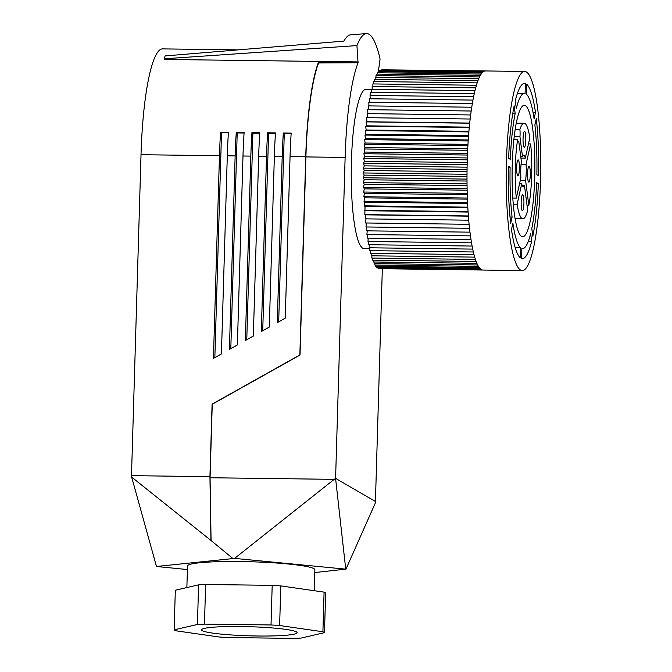 <?xml version="1.0" encoding="UTF-8"?>
<svg xmlns="http://www.w3.org/2000/svg" width="672" height="672" viewBox="0 0 672 672"><rect width="100%" height="100%" fill="white"/><g stroke="black" fill="none" stroke-linecap="round" stroke-linejoin="round"><path stroke-width="1.01" d="M513.895 139.524L517.65 139.574A7.963 1.378 90.7 0 0 518.608 141.994A7.963 1.378 90.7 0 0 518.834 141.893L518.381 141.884M514.206 136.769L519.96 136.844A7.963 1.378 90.7 0 0 519.901 129.52L515.189 129.461M517.65 139.574A47.788 8.266 90.7 0 0 516.331 198.089L512.786 198.038M519.96 136.844L522.505 156.551A15.926 2.755 90.7 0 1 523.69 155.081A15.926 2.755 90.7 0 1 525.277 158.155L529.838 137.76A47.788 8.266 90.7 0 0 524.101 123.22A47.788 8.266 90.7 0 0 519.901 129.52M530.636 143.917L526.067 164.312A15.926 2.755 90.7 0 1 525.596 180.415L528.814 205.33A47.788 8.266 90.7 0 0 530.636 143.917L528.469 143.892M528.814 205.33L527.024 205.304M524.462 185.464A15.926 2.755 90.7 0 1 523.278 186.934A15.926 2.755 90.7 0 1 521.699 183.851L517.129 204.246A47.788 8.266 90.7 0 0 522.875 218.786A47.788 8.266 90.7 0 0 527.68 210.37L524.462 185.464L522.136 185.43M517.129 204.246L513.257 204.204M521.699 183.851L519.523 183.826M518.834 141.893L521.38 161.591A15.926 2.755 90.7 0 0 520.901 177.694L516.331 198.089M522.505 156.551L520.724 156.526M525.277 158.155L520.926 158.096M526.067 164.312L521.069 164.254M525.596 180.415L520.304 180.348M524.194 147.227A7.963 1.378 90.7 0 0 524.328 147.269A7.963 1.378 90.7 0 0 525.806 139.322A7.963 1.378 90.7 0 0 524.53 131.342A7.963 1.378 90.7 0 0 523.051 138.902A7.963 1.378 90.7 0 0 524.194 147.227M517.801 175.77A7.963 1.378 90.7 0 0 517.936 175.812A7.963 1.378 90.7 0 0 519.414 167.866A7.963 1.378 90.7 0 0 518.137 159.877A7.963 1.378 90.7 0 0 516.667 167.437A7.963 1.378 90.7 0 0 517.801 175.77M522.312 210.63A7.963 1.378 90.7 0 0 522.446 210.664A7.963 1.378 90.7 0 0 523.908 203.49A7.963 1.378 90.7 0 0 522.648 194.737A7.963 1.378 90.7 0 0 521.17 202.297A7.963 1.378 90.7 0 0 522.312 210.63M528.696 182.087A7.963 1.378 90.7 0 0 528.83 182.129A7.963 1.378 90.7 0 0 530.309 174.182A7.963 1.378 90.7 0 0 529.032 166.202A7.963 1.378 90.7 0 0 527.562 173.762A7.963 1.378 90.7 0 0 528.696 182.087M379.798 268.691L482.647 270.026M378.941 268.422L482.504 270.001A99.557 17.228 90.7 0 0 482.992 270.052L522.211 270.556A99.557 17.228 90.7 0 0 540.506 180.877A99.557 17.228 90.7 0 0 524.756 71.459A99.557 17.228 90.7 0 0 506.344 165.95A99.557 17.228 90.7 0 0 520.548 270.06A99.557 17.228 90.7 0 0 522.211 270.556M378.101 267.926L378.134 268.414L481.673 269.741A99.557 17.228 90.7 0 0 482.504 270.001M377.269 267.196L377.311 267.918L480.85 269.245A99.557 17.228 90.7 0 0 481.673 269.741M376.446 266.238L376.496 267.187L480.035 268.514A99.557 17.228 90.7 0 0 480.85 269.245M375.64 265.045L375.69 266.23L479.228 267.548A99.557 17.228 90.7 0 0 480.035 268.514M374.85 263.634L374.892 265.037L478.43 266.364A99.557 17.228 90.7 0 0 479.228 267.548M374.077 262.004L374.111 263.626L477.649 264.953A99.557 17.228 90.7 0 0 478.43 266.364M373.321 260.148L373.346 261.988L476.885 263.315A99.557 17.228 90.7 0 0 477.649 264.953M372.59 258.082L372.599 260.14L476.137 261.467A99.557 17.228 90.7 0 0 476.885 263.315M371.876 255.805L371.868 258.073L475.406 259.4A99.557 17.228 90.7 0 0 476.137 261.467M371.188 253.327L371.162 255.797L474.701 257.124A99.557 17.228 90.7 0 0 475.406 259.4M370.532 250.656L370.474 253.319L474.012 254.646A99.557 17.228 90.7 0 0 474.701 257.124M369.894 247.792L369.818 250.648L473.357 251.975A99.557 17.228 90.7 0 0 474.012 254.646M369.289 244.734L369.18 247.783L472.718 249.102A99.557 17.228 90.7 0 0 473.357 251.975M368.718 241.508L368.575 244.726L472.105 246.053A99.557 17.228 90.7 0 0 472.718 249.102M368.172 238.115L367.996 241.5L471.526 242.827A99.557 17.228 90.7 0 0 472.105 246.053M367.668 234.553L367.441 238.106L470.98 239.425A99.557 17.228 90.7 0 0 471.526 242.827M367.189 230.84L366.92 234.545L470.459 235.872A99.557 17.228 90.7 0 0 470.98 239.425M366.752 226.976L366.433 230.832L469.972 232.159A99.557 17.228 90.7 0 0 470.459 235.872M366.349 222.986L365.98 226.968L469.518 228.295A99.557 17.228 90.7 0 0 469.972 232.159M365.98 218.87L365.568 222.978L469.098 224.305A99.557 17.228 90.7 0 0 469.518 228.295M367.416 117.701L367.122 113.627L470.66 114.954A99.557 17.228 90.7 0 0 470.156 119.02L366.626 117.692L366.962 121.75L366.156 121.884L366.526 125.824L365.728 126.176L366.131 129.998L365.324 130.578L365.77 134.266L364.963 135.072L365.434 138.617L364.644 139.642L365.148 143.044L364.358 144.278L364.888 147.521L364.106 148.974L364.669 152.057L363.905 153.72L364.484 156.635L363.728 158.5L364.342 161.238L363.602 163.313L364.241 165.858L363.51 168.126L364.174 170.486L363.468 172.956L364.148 175.115L363.46 177.769L364.157 179.726L363.493 182.557L364.207 184.313L363.56 187.32L364.3 188.866L363.678 192.041L364.426 193.376L363.829 196.711L364.594 197.828L364.022 201.314L364.795 202.205L364.258 205.834L365.039 206.514L364.837 214.62L365.635 214.847L365.182 218.854L468.72 220.181A99.557 17.228 90.7 0 0 469.098 224.305M368.416 109.704L368.214 105.89L471.752 107.218A99.557 17.228 90.7 0 0 471.19 111.014L367.651 109.687L367.895 113.635M369.541 102.253L369.424 98.759L472.962 100.086A99.557 17.228 90.7 0 0 472.34 103.572L368.81 102.245L368.962 105.907M370.793 95.441L370.742 92.274L474.281 93.601A99.557 17.228 90.7 0 0 473.609 96.76L370.07 95.432L370.154 98.767M372.154 89.317L372.154 86.52L475.692 87.847A99.557 17.228 90.7 0 0 474.978 90.636L371.44 89.309L371.465 92.291M373.607 83.941L373.649 81.539L477.179 82.866A99.557 17.228 90.7 0 0 476.431 85.26L372.893 83.933L372.868 86.528M375.136 79.363L375.203 77.381L478.741 78.708A99.557 17.228 90.7 0 0 477.952 80.682L374.413 79.355L374.363 81.547M376.732 75.634L376.816 74.088L480.346 75.415A99.557 17.228 90.7 0 0 479.539 76.952L376.001 75.625L375.925 77.389M378.378 72.778L378.462 71.686L481.992 73.004A99.557 17.228 90.7 0 0 481.169 74.096L377.63 72.769L377.555 74.096M380.066 70.829L380.125 70.19L483.664 71.518A99.557 17.228 90.7 0 0 482.824 72.148L379.294 70.82L379.218 71.694M381.78 69.804L485.335 70.955A99.557 17.228 90.7 0 0 484.504 71.123L380.923 70.199M324.475 632.663L325.651 593.04A75.667 7.224 -178.3 0 0 324.08 592.133L280.804 585.9A75.667 7.224 -178.3 0 0 272.194 585.346L271.018 624.968A75.667 7.224 -178.3 0 1 279.628 625.523L322.904 631.756A75.667 7.224 -178.3 0 1 324.475 632.663L301.207 638.047A75.667 7.224 -178.3 0 1 294.168 638.4L227.606 637.543A75.667 7.224 -178.3 0 1 219.005 636.989L175.72 630.764A75.667 7.224 -178.3 0 1 174.149 629.849L197.425 624.473L198.601 584.85L175.325 590.226L174.149 629.849M280.804 585.9L279.628 625.523M272.194 585.346L205.64 584.497L204.464 624.12A75.667 7.224 -178.3 0 0 197.425 624.473M205.64 584.497A75.667 7.224 -178.3 0 0 198.601 584.85M237.896 49.862L162.607 48.896A117.474 20.328 90.7 0 0 141.019 154.711L131.494 475.658L209.933 476.666L210.949 540.439L131.653 477.086L131.494 475.658M220.584 132.182A117.474 20.328 90.7 0 0 219.458 155.711L213.444 358.403L221.424 353.934L227.304 155.812A117.474 20.328 -89.3 0 1 228.43 132.283L220.584 132.182L221.525 132.728L214.847 357.613M236.267 132.384A117.474 20.328 90.7 0 0 235.141 155.912L229.404 349.457L237.376 344.98L242.987 156.013A117.474 20.328 -89.3 0 1 244.112 132.485L236.267 132.384L237.208 132.93L230.807 348.667M251.958 132.586A117.474 20.328 90.7 0 0 250.832 156.114L245.356 340.511L253.336 336.034L258.678 156.215A117.474 20.328 -89.3 0 1 259.804 132.686L251.958 132.586L252.899 133.132L246.767 339.713M267.641 132.787A117.474 20.328 90.7 0 0 266.515 156.316L261.316 331.556L269.296 327.079L274.361 156.416A117.474 20.328 -89.3 0 1 275.486 132.888L267.641 132.787L268.59 133.333L262.727 330.767M283.332 132.989A117.474 20.328 90.7 0 0 282.206 156.517L277.276 322.61L285.256 318.133L290.052 156.618A117.474 20.328 -89.3 0 1 291.178 133.09L283.332 132.989L284.273 133.535L278.687 321.821M305.911 156.92L300.031 355.034L212.251 404.258L210.076 477.75L334.211 479.346L335.588 478.489L345.131 157.424L305.911 156.92A116.483 20.16 90.7 0 1 318.595 62.966L318.536 62.059A117.474 20.328 90.7 0 0 305.735 156.82L299.855 354.934L212.083 404.158L209.933 476.666M318.536 62.059L353.632 61.866L164.203 59.438L165.052 55.936L343.896 41.11A134.005 23.192 90.7 0 1 350.717 34.793L366.416 33.6A135.4 23.428 90.7 0 0 356.933 45.587L358 61.916A117.474 20.328 90.7 0 1 358.033 61.841L358.092 62.748A116.483 20.16 90.7 0 0 345.131 157.424M314.261 590.722L314.882 569.755A63.714 6.09 -178.3 0 0 251.378 561.775A63.714 6.09 -178.3 0 0 187.505 565.975L186.866 587.563M187.404 569.554L156.484 566.479L234.587 558.398L345.744 569.15L314.798 572.552M382.334 268.741L375.43 501.472L375.136 503.437L345.912 569.243M232.714 558.373L210.949 540.439M156.484 566.479L131.653 477.086M334.211 479.346L234.587 558.398M335.588 478.489L345.744 569.15M335.605 478.372L375.43 501.472M211.084 541.086L210.076 477.75M369.869 248.69L364.022 248.615A79.649 13.784 -89.3 0 1 351.263 168.798A79.649 13.784 -89.3 0 1 366.064 89.334L371.44 89.401M378.193 72.778L380.075 59.018A135.4 23.428 90.7 0 0 366.416 33.6M318.595 62.966L358.092 62.748M356.933 45.587L164.111 58.8M353.632 61.866L358 61.916M291.144 133.619L284.273 133.535M275.453 133.426L268.59 133.333M259.762 133.224L252.899 133.132M244.079 133.022L237.208 132.93M228.388 132.821L221.525 132.728M257.485 635.998A47.788 4.561 -178.3 0 0 297.083 632.68A47.788 4.561 -178.3 0 0 249.446 626.699A47.788 4.561 -178.3 0 0 201.55 629.84A47.788 4.561 -178.3 0 0 257.485 635.998M204.464 624.12L271.018 624.968M324.08 592.133L322.904 631.756M365.635 214.847L468.392 216.166M364.837 214.62L468.376 215.947A99.557 17.228 90.7 0 0 468.72 220.181M365.316 210.731L468.09 212.05M364.526 210.277L468.065 211.604A99.557 17.228 90.7 0 0 468.376 215.947M365.039 206.514L467.83 207.833M364.258 205.834L467.796 207.161A99.557 17.228 90.7 0 0 468.065 211.604M364.795 202.205L467.603 203.524M364.022 201.314L467.561 202.633A99.557 17.228 90.7 0 0 467.796 207.161M364.594 197.828L467.41 199.139M363.829 196.711L467.368 198.038A99.557 17.228 90.7 0 0 467.561 202.633M364.426 193.376L467.25 194.695M363.678 192.041L467.216 193.368A99.557 17.228 90.7 0 0 467.368 198.038M364.3 188.866L467.132 190.184M363.56 187.32L467.099 188.647A99.557 17.228 90.7 0 0 467.216 193.368M364.207 184.313L467.048 185.632M363.493 182.557L467.032 183.884A99.557 17.228 90.7 0 0 467.099 188.647M364.157 179.726L467.006 181.045M363.46 177.769L466.998 179.096A99.557 17.228 90.7 0 0 467.032 183.884M364.148 175.115L466.998 176.434M363.468 172.956L467.006 174.283A99.557 17.228 90.7 0 0 466.998 179.096M364.174 170.486L467.023 171.805M363.51 168.126L467.048 169.453A99.557 17.228 90.7 0 0 467.006 174.283M364.241 165.858L467.09 167.177M363.602 163.313L467.141 164.64A99.557 17.228 90.7 0 0 467.048 169.453M364.342 161.238L467.191 162.548M363.728 158.5L467.267 159.827A99.557 17.228 90.7 0 0 467.141 164.64M364.484 156.635L467.334 157.945M363.905 153.72L467.435 155.047A99.557 17.228 90.7 0 0 467.267 159.827M364.669 152.057L467.51 153.376M364.106 148.974L467.645 150.301A99.557 17.228 90.7 0 0 467.435 155.047M364.888 147.521L467.72 148.84M364.358 144.278L467.897 145.606A99.557 17.228 90.7 0 0 467.645 150.301M365.148 143.044L467.964 144.354M364.644 139.642L468.182 140.969A99.557 17.228 90.7 0 0 467.897 145.606M365.434 138.617L468.25 139.936M364.963 135.072L468.502 136.399A99.557 17.228 90.7 0 0 468.182 140.969M365.77 134.266L468.569 135.584M365.324 130.578L468.863 131.905A99.557 17.228 90.7 0 0 468.502 136.399M366.131 129.998L468.913 131.317M365.728 126.176L469.258 127.504A99.557 17.228 90.7 0 0 468.863 131.905M366.526 125.824L469.3 127.142M366.156 121.884L469.694 123.211A99.557 17.228 90.7 0 0 469.258 127.504M366.962 121.75L469.711 123.068M470.156 119.02A99.557 17.228 90.7 0 0 469.694 123.211M471.19 111.014A99.557 17.228 90.7 0 0 470.66 114.954M472.34 103.572A99.557 17.228 90.7 0 0 471.752 107.218M473.609 96.76A99.557 17.228 90.7 0 0 472.962 100.086M474.978 90.636A99.557 17.228 90.7 0 0 474.281 93.601M476.431 85.26A99.557 17.228 90.7 0 0 475.692 87.847M477.952 80.682A99.557 17.228 90.7 0 0 477.179 82.866M479.539 76.952A99.557 17.228 90.7 0 0 478.741 78.708M481.169 74.096A99.557 17.228 90.7 0 0 480.346 75.415M482.824 72.148A99.557 17.228 90.7 0 0 481.992 73.004M484.504 71.123A99.557 17.228 90.7 0 0 483.664 71.518M524.756 71.459L485.545 70.955A99.557 17.228 90.7 0 0 485.335 70.955M510.107 167.278A77.658 13.44 90.7 0 0 512.089 217.048L510.678 223.364A87.612 15.162 90.7 0 1 508.402 166.286L510.107 167.278L508.385 167.252M512.089 217.048L510.014 217.022M520.514 247.775A77.658 13.44 90.7 0 1 512.887 223.213L511.476 229.522A87.612 15.162 90.7 0 0 520.22 257.687L520.514 247.775L515.206 247.708M531.67 241.24L530.678 233.528A77.658 13.44 90.7 0 1 522.488 248.648A77.658 13.44 90.7 0 1 521.875 248.564L521.581 258.476A87.612 15.162 90.7 0 0 522.362 258.611A87.612 15.162 90.7 0 0 531.67 241.24L528.36 241.198M538.331 183.649L536.626 182.658A77.658 13.44 90.7 0 1 531.804 228.48L532.804 236.2A87.612 15.162 90.7 0 0 538.331 183.649L536.592 183.624M515.164 113.526A77.658 13.44 90.7 0 0 510.342 159.348L508.637 158.365A87.612 15.162 90.7 0 1 514.164 105.815L515.164 113.526L512.761 113.492M538.566 175.72A87.612 15.162 90.7 0 0 536.29 118.65L534.878 124.958A77.658 13.44 90.7 0 1 536.861 174.737L538.566 175.72M535.492 112.484A87.612 15.162 90.7 0 0 526.747 84.319L526.453 94.24A77.658 13.44 90.7 0 1 534.08 118.801L535.492 112.484L533.039 112.451M525.386 83.53A87.612 15.162 90.7 0 0 524.605 83.404A87.612 15.162 90.7 0 0 515.298 100.766L516.298 108.478A77.658 13.44 90.7 0 1 524.479 93.358A77.658 13.44 90.7 0 1 525.092 93.45L525.386 83.53L523.824 83.504M521.548 236.384A65.705 11.374 90.7 0 0 522.64 236.704A65.705 11.374 90.7 0 0 534.853 171.15A65.705 11.374 90.7 0 0 524.328 105.302A65.705 11.374 90.7 0 0 512.173 167.672A65.705 11.374 90.7 0 0 521.548 236.384M219.458 155.711L141.019 154.711M235.141 155.912L227.304 155.812M250.832 156.114L242.987 156.013M266.515 156.316L258.678 156.215M282.206 156.517L274.361 156.416M305.735 156.82L290.052 156.618M524.101 123.22L516.298 123.119M522.875 218.786L515.071 218.686M524.479 93.358L517.465 93.265M522.488 248.648L521.875 248.648"/></g></svg>
